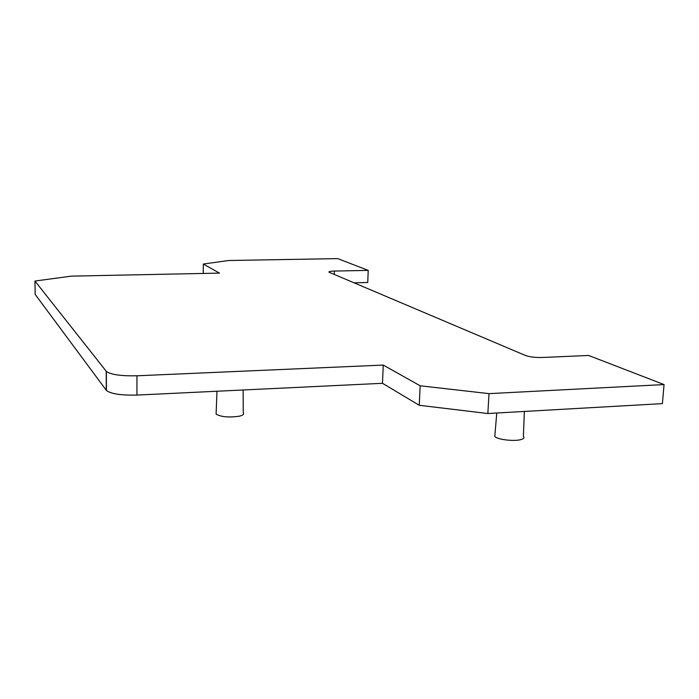 <?xml version="1.0" encoding="UTF-8"?>
<svg xmlns="http://www.w3.org/2000/svg" width="699" height="699" viewBox="0 0 699 699"><rect width="100%" height="100%" fill="white"/><g stroke="black" fill="none" stroke-linecap="round" stroke-linejoin="round"><path stroke-width="1.05" d="M664.05 384.572L662.399 403.62L487.85 413.52L419.243 405.289L382.493 383.305L136.934 395.075L136.96 375.791C121.163 376.123 110.966 374.664 106.362 371.422L34.95 281.042L71.447 276.131L219.469 273.117L203.322 264.047L228.582 260.517L337.722 258.613L368.207 270.382L334.358 271.072C330.365 271.203 328.574 271.57 328.984 272.191L525.569 355.52C529.685 356.962 535.172 357.617 542.048 357.486L588.637 355.468L664.05 384.572L489.012 393.633L420.169 385.796L383.244 365.07L136.96 375.791M34.95 281.042L35.151 294.375L106.431 390.479C111.019 393.921 121.189 395.451 136.934 395.075M368.207 270.382L367.744 282.501L353.956 282.824M494.962 434.35L494.778 436.499C497.435 439.706 515.154 441.672 521.48 439.426C523.918 438.605 524.547 437.6 523.376 436.412L524.364 411.449M216.157 412.559L216.096 414.096C221.129 416.997 228.896 417.687 239.39 416.185C242.964 415.302 244.257 414.227 243.261 412.96L243.121 389.981M487.85 413.52L489.012 393.633M419.243 405.289L420.169 385.796M382.493 383.305L383.244 365.07M203.208 273.449L203.322 264.047M106.274 390.278L106.204 371.239M334.244 274.471L334.358 271.072M496.771 413.013L494.778 436.499M216.987 391.239L216.096 414.096M106.431 390.479L106.362 371.422"/></g></svg>
